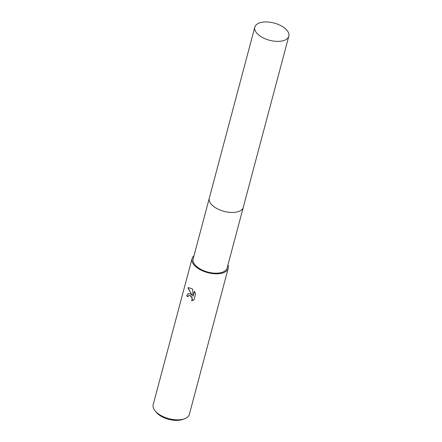 <?xml version="1.0" encoding="UTF-8"?>
<svg xmlns="http://www.w3.org/2000/svg" width="442" height="442" viewBox="0 0 442 442"><rect width="100%" height="100%" fill="white"/><g stroke="black" fill="none" stroke-linecap="round" stroke-linejoin="round"><path stroke-width="0.66" d="M212.232 205.232A17.597 8.906 14.9 0 0 214.276 206.911A17.597 8.906 14.9 0 0 237.249 211.889M214.276 206.911A17.597 8.906 14.9 0 0 241.52 209.9M209.254 198.353L193.126 258.951A17.597 8.906 14.9 0 0 198.11 267.653A17.597 8.906 14.9 0 0 215.696 273.195A17.597 8.906 14.9 0 0 227.133 267.996L243.26 207.397M190.425 293.924L192.126 295.317L187.938 287.924L188.469 287.648L191.839 288.615L192.679 289.317L193.032 296.273L194.358 291.284L195.602 293.759L193.966 299.914L191.557 300.709L192.115 299.737L191.872 297.577L189.988 295.576L188.85 295.494L187.806 296.82A18.719 9.47 -165.1 0 1 186.684 295.759L188.303 293.599L190.425 293.924M193.961 255.824A18.719 9.47 14.9 0 0 192.043 258.658L153.186 404.695A18.719 9.47 14.9 0 0 155.197 410.977A18.719 9.47 14.9 0 0 158.49 413.95A18.719 9.47 14.9 0 0 184.496 418.773A18.719 9.47 14.9 0 0 189.364 414.32L228.221 268.288A18.719 9.47 14.9 0 0 227.967 264.874M192.043 258.658A18.719 9.47 14.9 0 0 197.347 267.918A18.719 9.47 14.9 0 0 216.055 273.813A18.719 9.47 14.9 0 0 228.221 268.288M155.197 410.977L156.468 412.485A16.724 8.464 14.9 0 0 159.407 415.143A16.724 8.464 14.9 0 0 182.64 419.447L184.496 418.773M188.933 295.466L190.635 295.775L192.043 297.516L192.292 299.676L191.557 300.709M191.734 300.648L192.966 300.433M188.391 293.571L186.855 295.698A18.47 9.348 14.9 0 0 187.856 296.654M188.557 287.62L188.115 287.864L192.126 295.317M194.474 291.455L193.032 296.273M259.565 22.885A17.597 8.906 14.9 0 0 254.807 27.139A17.597 8.906 14.9 0 0 264.272 38.399A17.597 8.906 14.9 0 0 284.057 40.443A17.597 8.906 14.9 0 0 288.814 36.189A17.597 8.906 14.9 0 0 279.35 24.929A17.597 8.906 14.9 0 0 259.565 22.885M254.807 27.139L209.287 198.204A17.597 8.906 14.9 0 0 218.751 209.469A17.597 8.906 14.9 0 0 238.536 211.508A17.597 8.906 14.9 0 0 243.299 207.254L288.814 36.189"/></g></svg>
